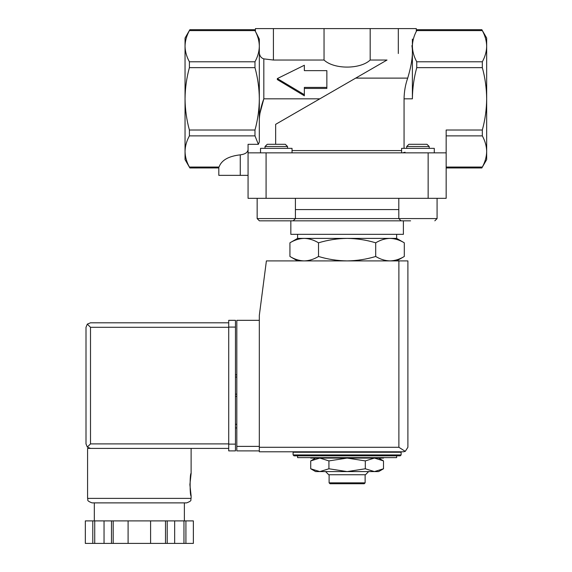 <?xml version="1.0" encoding="UTF-8"?>
<svg xmlns="http://www.w3.org/2000/svg" width="572" height="572" viewBox="0 0 572 572"><rect width="100%" height="100%" fill="white"/><g stroke="black" fill="none" stroke-linecap="round" stroke-linejoin="round"><path stroke-width="0.86" d="M406.692 148.355L406.692 146.511L429.2 146.511L429.2 148.355M446.16 152.853L248.069 152.853L248.069 198.327L446.16 198.327L446.16 130.023L482.325 130.023C485.12 119.798 486.572 109.402 486.672 98.827C486.572 88.188 485.12 77.792 482.325 67.639L482.325 61.79C485.127 56.671 486.579 51.473 486.672 46.196C486.572 40.927 485.12 35.729 482.325 30.602C481.71 29.437 481.71 29.437 482.325 30.602C481.71 29.437 481.71 29.437 482.325 30.602C485.127 35.721 486.579 40.919 486.672 46.196L486.672 159.609L481.924 167.818M416.816 30.466L416.745 30.602C417.36 29.437 417.36 29.437 416.745 30.602C413.942 35.721 412.491 40.919 412.391 46.196C412.498 51.466 413.949 56.664 416.745 61.79L416.745 67.639C413.942 77.864 412.491 88.26 412.391 98.827L412.391 39.096C417.31 29.265 417.31 29.265 412.391 39.096C417.31 29.265 417.31 29.265 412.391 39.096M404.061 148.355L404.061 98.827L412.391 98.827M396.639 455.834L396.639 457.636L297.59 457.636L297.59 455.834L400.236 455.834L293.994 455.834L293.093 454.933L293.093 452.237L401.136 452.237L401.136 454.933L400.236 455.834M396.639 260.903L404.297 256.478C399.628 259.302 394.866 260.775 390.004 260.903C385.142 260.775 380.38 259.302 375.704 256.478C366.416 259.295 356.885 260.775 347.111 260.903C337.344 260.768 327.813 259.295 318.525 256.478C313.856 259.302 309.087 260.775 304.225 260.903C299.37 260.775 294.601 259.302 289.933 256.478C294.601 259.302 299.363 260.775 304.225 260.903M301.644 452.237L301.644 451.787L403.389 451.787L259.323 451.787L259.323 315.372L266.395 260.903L407.893 260.903L407.893 447.283L405.255 451.379L403.389 451.787L405.255 451.379L407.893 447.283M297.59 260.903L289.933 256.478L289.933 242.814C294.601 239.99 299.363 238.517 304.225 238.388C309.087 238.517 313.849 239.997 318.525 242.814C327.813 239.997 337.344 238.524 347.111 238.388C356.885 238.524 366.416 239.997 375.704 242.814C380.373 239.99 385.142 238.517 390.004 238.388C394.859 238.517 399.628 239.997 404.297 242.814C399.628 239.99 394.866 238.517 390.004 238.388L396.639 238.388L404.297 242.814L404.297 256.478M318.525 256.478L318.525 242.814M375.704 256.478L375.704 242.814M254.905 30.466L254.976 30.602C254.361 29.437 254.361 29.437 254.976 30.602C257.779 35.721 259.23 40.919 259.323 46.196C259.223 51.466 257.772 56.664 254.976 61.79L254.976 67.639C257.772 77.864 259.223 88.26 259.323 98.827C259.223 109.474 257.772 119.87 254.976 130.023L254.976 135.871L258.365 144.316L248.069 144.316L248.069 152.853M189.818 167.861L185.042 159.609L185.042 151.466C185.149 146.196 186.601 140.998 189.396 135.871L189.396 130.023C186.594 119.798 185.142 109.402 185.042 98.827C185.149 88.188 186.601 77.792 189.396 67.639L189.396 61.79C186.594 56.671 185.142 51.473 185.042 46.196C185.149 40.927 186.601 35.729 189.396 30.602C190.004 29.437 190.004 29.437 189.396 30.602C190.004 29.437 190.004 29.437 189.396 30.602C186.594 35.721 185.142 40.919 185.042 46.196L185.042 38.052L189.854 29.73M326.855 87.402L326.855 70.635L304.347 70.635L304.347 65.258L277.334 78.571L304.347 94.695L304.347 87.402L326.855 87.402L326.855 88.438L304.347 88.438M254.554 29.801L255.412 31.267L255.412 28.6L273.416 28.6L273.416 60.039L263.828 58.873C261.211 58.058 259.709 56.077 259.323 52.91M417.145 29.844L416.309 31.267L416.309 28.6L273.416 28.6M248.069 149.692C247.683 152.524 245.081 154.24 240.269 154.84C228.478 156.185 221.407 160.26 219.04 167.06C218.761 168.232 218.761 168.232 219.04 167.06C218.761 168.232 218.761 168.232 219.04 167.06L189.396 167.06C190.004 168.225 190.004 168.225 189.396 167.06C186.594 161.94 185.142 156.742 185.042 151.466L185.042 46.196M481.867 29.73L486.672 38.052L486.672 46.196M258.365 144.316L259.323 142.013L259.323 39.096C254.404 29.265 254.404 29.265 259.323 39.096L256.134 32.711M324.045 28.6L324.045 60.039L273.416 60.039M370.177 28.6L370.177 60.039C360.296 69.441 333.948 69.448 324.045 60.039M387.015 60.039L355.691 78.121L387.015 60.039L370.177 60.039M304.347 70.635L304.347 66.352M277.334 78.571L277.334 79.587L304.347 95.789L304.347 94.695M275.647 144.301L275.647 124.338L355.691 78.121L407.707 78.121C411.883 64.186 413.277 53.368 411.904 45.667L412.391 45.388M259.695 114.25L263.828 98.827C261.325 105.355 259.824 112.062 259.323 118.962M248.069 175.361L218.811 175.361L218.811 167.939L189.854 167.968M407.707 78.121C405.398 84.62 404.182 91.527 404.061 98.827M446.16 167.06L482.325 167.06C481.71 168.225 481.71 168.225 482.325 167.06C485.127 161.94 486.579 156.742 486.672 151.466C486.572 146.196 485.12 140.998 482.325 135.871L482.325 130.023M405.062 152.224L402.659 152.853M259.402 220.835L407.9 220.835L403.389 220.835L403.389 234.341L290.841 234.341L290.841 220.835L259.402 220.835L266.245 220.835L259.402 220.835L257.15 218.583L398.813 218.583L398.813 198.327M297.59 234.341L297.59 238.388L390.004 238.388M374.403 458.086L347.111 458.086L365.308 460.903L374.403 458.086L383.505 460.903L374.403 458.086L383.505 458.086L383.505 457.636M365.308 458.086L365.308 457.636M328.921 458.086L319.82 458.086L328.921 460.903L347.111 458.086L328.921 458.086L328.921 457.636M319.82 471.593L374.403 471.593L383.505 468.775L374.403 471.593L365.308 468.775L347.111 471.593L328.921 468.775L319.82 471.593L315.601 471.593L310.725 468.775L319.82 471.593L310.725 468.775L310.725 460.903L319.82 458.086L310.725 458.086L310.725 457.636M328.921 468.775L328.921 460.903M365.308 468.775L365.308 460.903M374.403 471.593L378.628 471.593L383.505 468.775L383.505 460.903L378.628 458.086M365.122 482.847L329.107 482.847L330.008 483.748L364.221 483.748L365.122 482.847L365.122 474.746M329.107 482.847L329.107 474.746M325.597 471.593L328.743 474.746L365.479 474.746L368.633 471.593M407.9 220.835L410.596 220.835M401.065 220.835L398.813 218.583L437.079 218.583L437.079 198.327M406.692 146.511L408.894 144.301L426.991 144.301L429.2 146.511M257.15 218.583L257.15 198.327M292.042 152.853L292.042 148.355L260.525 148.355L260.525 152.853M267.238 144.301L285.328 144.301L287.537 146.511L265.029 146.511L267.238 144.301M265.029 148.355L265.029 146.511M434.284 152.853L434.284 148.355L401.601 148.355L401.601 152.853M259.323 320.327L236.815 320.327L236.815 450.886L259.323 450.886M405.255 451.379L398.884 447.283L259.323 447.283M236.815 424.324L235.464 424.324M236.815 427.928L235.464 427.928M235.464 396.41L236.815 396.41L235.464 396.41M235.464 374.803L236.815 374.803M228.714 443.908L90.505 443.908L87.316 447.089L90.505 448.405L87.573 448.405L87.573 498.384C88.639 499.814 85.55 500.428 92.078 502.881L186.622 502.881C193.15 500.428 190.054 499.814 191.119 498.384L87.573 498.384M189.883 484.648L191.119 495.903C189.782 496.567 189.782 472.729 191.119 473.394L189.883 484.648M165.501 543.4L165.501 520.892L193.365 520.892L193.365 543.4L85.328 543.4L85.335 520.892L85.328 543.4M165.501 520.892L111.49 520.892L111.49 543.4M113.192 520.892L113.192 543.4M167.21 520.892L167.21 543.4M111.49 520.892L85.335 520.892M87.316 447.089L86 443.908L86 327.306L87.316 324.124L90.505 327.306L228.714 327.306M87.316 324.124L90.505 322.801L228.714 322.801M90.505 448.405L228.714 448.405M184.37 520.892L184.37 502.881L139.346 502.881M185.914 520.892L185.914 543.4M183.962 520.892L183.962 543.4M174.66 520.892L174.66 543.4M150.6 520.892L150.6 543.4M128.092 520.892L128.092 543.4M104.04 520.892L104.04 543.4M94.73 520.892L94.73 543.4M92.786 520.892L92.786 543.4M235.464 327.084L235.464 450.886L228.714 450.886L228.714 320.327L235.464 320.327L235.464 327.084L228.714 327.084M416.745 67.639L482.325 67.639M293.093 454.933L401.136 454.933M254.976 67.639L189.396 67.639M254.976 61.79L189.396 61.79M254.976 30.602L189.396 30.602M416.745 30.602L482.325 30.602M254.976 130.023L189.396 130.023M398.305 28.6L398.305 53.518M416.745 61.79L482.325 61.79M254.976 135.871L189.396 135.871M319.82 98.827L263.828 98.827L263.828 58.873M240.269 175.361L240.269 154.84M292.042 150.6L401.601 150.6M446.16 135.871L482.325 135.871M266.08 198.327L266.08 152.853M428.149 198.327L428.149 152.853M295.417 209.581L398.813 209.581M398.884 447.283L398.884 260.903M236.815 446.382L259.323 446.382M235.464 377.055L236.815 377.055M235.464 394.158L236.815 394.158M90.505 443.908L90.505 327.306M235.464 444.129L228.714 444.129M392.585 452.237L392.585 451.787M254.519 29.694L189.854 29.694M417.202 29.694L481.867 29.694M446.16 167.968L481.867 167.968M396.639 238.388L396.639 234.341M297.59 238.388L289.933 242.814M315.601 458.086L310.725 460.903M437.079 218.583L434.827 220.835L437.079 218.583M295.417 198.327L295.417 218.583L293.164 220.835M287.537 148.355L287.537 146.511M191.119 448.405L191.119 473.394M191.119 495.903L191.119 498.384M193.372 520.892L193.372 543.4M94.33 502.881L94.33 520.892"/></g></svg>
